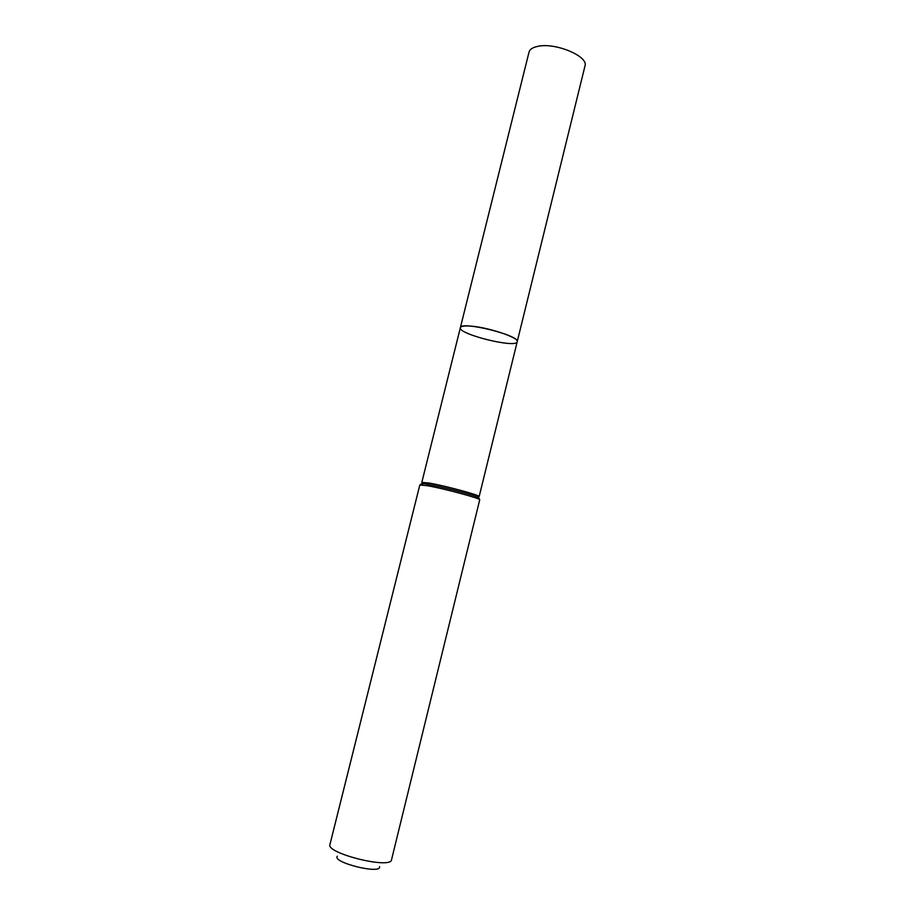 <?xml version="1.0" encoding="UTF-8"?>
<svg xmlns="http://www.w3.org/2000/svg" width="915" height="915" viewBox="0 0 915 915"><rect width="100%" height="100%" fill="white"/><g stroke="black" fill="none" stroke-linecap="round" stroke-linejoin="round"><path stroke-width="1.37" d="M460.371 327.673C460.359 320.593 520.521 335.485 517.204 341.741C519.766 337.509 484.561 326.14 468.022 325.98C463.299 325.854 460.748 326.426 460.371 327.673C457.637 334.112 516.632 348.707 517.204 341.741L584.982 65.96C588.848 56.307 554.947 42.136 537.574 46.402C532.633 47.466 529.785 49.364 529.03 52.109L421.815 482.388L428.952 483.006C445.01 485.728 480.958 495.473 479.151 496.582L517.204 341.741M337.338 856.2C331.688 862.445 381.624 874.797 379.553 866.642M419.813 484.996L329.949 844.522C325.797 853.34 391.082 869.49 391.529 859.768L479.712 499.819C481.587 498.721 443.992 488.564 427.236 485.682L419.813 484.996L423.759 483.669L420.969 483.944M479.174 498.343L476.841 496.811C469.235 493.791 441.007 486.563 428.094 484.344L423.759 483.669L421.815 482.388M479.712 499.819L476.841 496.811L479.151 496.582"/></g></svg>
